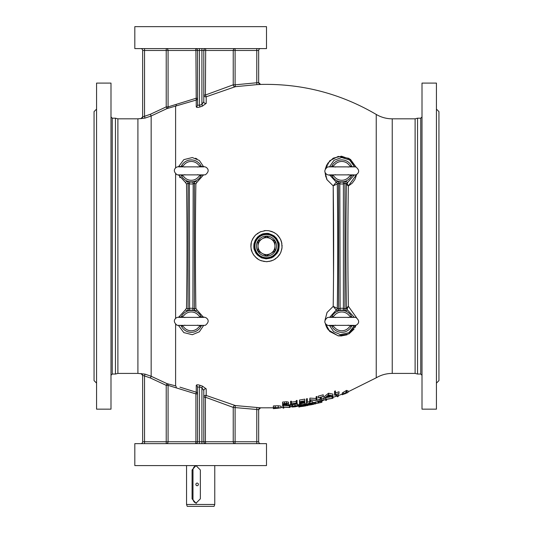 <?xml version="1.0" encoding="UTF-8"?>
<svg xmlns="http://www.w3.org/2000/svg" width="533" height="533" viewBox="0 0 533 533"><rect width="100%" height="100%" fill="white"/><g stroke="black" fill="none" stroke-linecap="round" stroke-linejoin="round"><path stroke-width="0.8" d="M261.083 231.522L257.093 233.694M255.9 234.693L254.821 235.786M253.855 236.985L251.723 241.083M251.309 242.495L250.91 247.059M251.076 248.571L252.216 252.429L254.068 255.547M255.047 256.706L258.685 259.598M259.977 260.264L264.368 261.536M265.92 261.676L267.479 261.656M268.912 261.496L273.322 260.117M274.655 259.398L275.947 258.512M277.107 257.546L279.985 253.981M280.691 252.629L281.89 248.804L282.097 245.22M281.924 243.668L280.511 239.244M279.805 237.965L276.86 234.473M275.661 233.514L272.136 231.608L268.665 230.709M265.574 230.582L264.048 230.749M305.875 404.267L306.295 404.187M304.889 404.241L305.875 404.054L305.875 405.653L302.431 406.413L299 406.812L299.18 405.193M257.146 409.524L258.665 409.697A1.879 1.879 180 0 1 260.597 407.818L273.376 407.792M281.091 407.405L283.023 407.265M290.258 406.586L291.824 406.406M298.214 405.553L299 405.433M258.665 409.697L260.597 407.818L235.366 405.56L235.1 407.419L235.1 441.764L258.665 441.764L258.665 409.697L258.665 441.764A1.879 1.879 0 0 0 260.544 443.643M179.967 387.151L196.257 392.195L196.257 385.479C196.47 384.653 197.716 384.593 199.988 385.299L202.473 386.159L206.204 388.877L206.204 395.446L235.366 405.56A1.879 1.859 -70.2 0 0 233.234 407.419L205.405 397.205L205.405 441.764L233.234 441.764L233.234 407.419L256.779 409.491L256.866 407.612M205.678 48.596L205.405 95.034L233.234 84.82L233.234 50.475L203.793 50.475A1.879 1.879 0 0 1 205.678 48.596A1.879 1.879 0 0 0 203.793 50.475L199.402 50.475L199.402 105.294L197.523 105.114A1.879 1.746 0 0 1 196.257 106.767L195.911 50.475L168.082 50.475L168.082 106.88L195.911 98.312L197.523 98.312A1.879 1.832 0 0 1 196.257 100.044L167.016 108.585L151.159 115.987L144.963 118.119L144.536 116.287L142.684 116.814M196.257 106.767C196.477 107.586 197.716 107.646 199.988 106.946L202.473 106.087L206.204 103.362A1.879 1.752 180 0 1 203.793 101.676L201.914 104.428L202.473 106.087M258.618 82.555L256.779 82.755L256.866 84.634L235.366 86.679L206.204 96.793L206.204 103.362M256.866 84.634L260.524 84.434M259.937 84.474L259.498 84.5M258.871 84.534L258.285 84.567M234.127 87.126L235.366 86.679L235.1 84.82L256.779 82.755L256.779 50.475L235.1 50.475L235.1 84.82L233.234 84.82A1.879 1.859 -109.8 0 0 235.366 86.679M313.83 402.628L314.916 402.382M323.778 400.136L325.71 399.59M326.556 399.35L332.945 398.284L332.945 397.058L332.099 397.332L332.099 398.344L325.71 399.284L325.71 400.49L326.556 400.25L326.556 399.344M332.945 397.378L337.409 395.879M338.248 395.579L342.233 394.127M348.016 391.855L376.238 377.804C381.175 374.906 386.505 373.44 392.235 373.413L392.235 118.826C386.505 118.799 381.175 117.34 376.238 114.442L376.238 377.804M321.905 401.036L323.778 400.21L321.979 400.343L317.994 401.349L317.994 402.542L318.834 402.328L318.834 401.849L321.905 401.036L321.912 402.262L314.916 403.781L314.916 402.168L318.354 401.496M312.684 402.688L313.83 402.415L313.83 404.027L306.955 405.453L306.955 404.82M343.279 392.315L346.743 390.363L346.743 392.075L343.279 394.007L343.279 392.315L342.233 393.068L342.233 394.753L348.016 392.481L344.258 393.634L346.743 392.075M346.743 390.995L348.016 390.776L348.016 392.481M332.885 395.413L332.945 397.058M325.71 397.631L332.099 396.692M307.321 402.202L309.733 401.562M310.572 401.422L312.684 401.635L312.684 403.254C312.918 402.855 311.838 402.848 309.44 403.241C307.081 403.821 306.029 404.261 306.295 404.56C306.029 404.927 307.075 404.9 309.44 404.48C311.818 403.941 312.904 403.534 312.684 403.254M306.295 404.56L306.295 402.948L307.321 402.475L307.321 400.29L306.475 400.456L306.475 402.642M297.654 404.434L298.214 404.547L298.214 406.146L296.634 406.079L297.734 405.66L294.982 405.686L292.184 406.399L296.888 405.786L294.476 406.319L297.367 406.279L294.976 406.819L291.824 407.025L291.824 405.44L292.67 405.333M292.184 406.399L292.184 404.807L296.228 403.961M297.068 403.927L297.734 404.061L297.734 405.66M273.376 407.518L273.376 405.933L278.259 405.766L281.091 406.206L281.091 407.792L273.376 407.518L273.376 408.664L281.091 407.792M323.957 396.858L328.541 393.214L332.885 394.114L332.885 395.799L328.541 394.913L323.957 398.517L323.957 396.858M310.572 400.143L316.968 400.356L316.968 398.138L316.122 398.351L316.122 400.136L309.733 399.797L309.733 401.989L310.572 401.815L310.572 400.176M316.122 398.351L316.122 396.679L316.968 396.472L316.968 398.138M309.733 399.797L309.906 398.104L316.122 398.491M299.479 401.695L299.479 400.056L304.789 399.13L304.789 400.776L299.479 401.695L299.479 403.861L304.789 402.955L304.789 401.742L300.326 402.522L300.326 401.809L304.789 400.776M288.506 403.654L288.626 405.28L285.175 404.694L288.506 403.774L286.614 403.368L282.597 403.681L282.597 405.82L283.443 405.753L283.443 404.84L288.626 405.28M282.597 403.681L282.597 402.062L286.614 401.742L288.506 402.155L288.506 403.774M329.8 175.077L336.243 182.219A1.879 1.879 -122.1 0 1 337.302 183.912L337.296 183.938C337.895 225.472 337.895 266.926 337.296 308.301L333.198 306.382L327.069 312.438L325.01 320.2L327.055 312.451L333.198 306.382C333.778 266.433 333.778 226.259 333.198 185.864L333.531 276.181M355.005 327.535L355.977 325.25L348.935 333.891L338.262 335.837L329.747 331.493L325.297 323.205L325.776 325.07M325.803 325.163L326.716 327.355M326.876 327.655L327.895 329.314M328.321 329.894L338.062 335.797M338.082 335.803L339.554 335.997M340.627 336.056L347.096 334.804M349.088 333.798L354.125 329.014M348.315 187.829L348.342 185.997L352 183.339M352.313 183.032L354.871 179.554M355.145 179.035L356.59 174.551M356.59 174.531L348.342 185.997C347.729 225.939 347.729 266.02 348.342 306.242L348.009 277.986M326.836 164.657L325.297 169.041L329.754 160.739L338.262 156.409L348.935 158.354L355.977 166.989L350.447 159.354L341.493 156.196L333.252 158.141L327.462 163.571M327.029 179.741L333.198 185.864L327.069 179.808L325.01 172.039L325.856 177.116M326.429 178.562L326.969 179.634M347.996 276.314L347.989 275.741M348.049 209.242L348.122 202.28M354.172 317.188L347.429 309.893A1.879 1.879 58.2 0 1 346.39 308.207L348.342 306.242L356.61 317.801M255.48 235.086L260.204 231.875L265.76 230.576L268.805 230.729L273.875 232.401C277.606 234.846 276.507 234.067 278.579 236.252L280.784 239.817L281.657 242.348L282.044 247.665L280.918 252.102C279.265 255.3 280.405 253.708 277.52 257.153L273.822 259.864L270.997 261.023L266.467 261.683L261.217 260.764C258.558 259.571 258.705 259.778 256.58 258.139L253.501 254.754C250.303 248.931 251.523 249.717 250.896 246.859C250.99 243.961 250.856 244.134 251.563 241.569L252.742 238.751L255.48 235.086M196.99 158.907L195.451 158.241M178.748 175.124L178.928 175.584M179.594 176.963L180.027 177.689M186.503 184.098L185.424 182.446L186.916 181.353L189.601 181.993L189.328 183.852L188.076 183.092L186.503 184.098C187.156 222.428 187.156 269.658 186.503 308.141L188.076 309.147L189.328 308.394A13.118 13.118 0 0 1 193.179 308.394L194.432 309.147L195.864 308.221L196.924 309.9L195.591 310.886L192.899 310.253L193.179 183.852A13.118 13.118 0 0 1 189.328 183.852L189.601 310.253L186.916 310.886A1.879 1.879 123.8 0 0 188.076 309.147L188.076 183.092A1.879 1.879 -123.8 0 0 186.916 181.353M186.916 310.886L185.424 309.793L186.503 308.141M185.424 309.793L178.722 317.195M178.522 325.523L183.832 332.605L192.313 334.704L199.355 331.786L203.566 325.55M203.386 317.175L196.924 309.9M195.864 308.221C195.251 266.873 195.251 225.472 195.864 184.018L194.432 183.092L193.179 183.852L192.899 181.993L195.591 181.353A1.879 1.879 -56.2 0 0 194.432 183.092L194.432 309.147A1.879 1.879 56.2 0 0 195.591 310.886M195.591 181.353L196.924 182.339L195.864 184.018M196.924 182.339L203.386 175.071M203.566 166.689L199.349 160.446L192.313 157.541L183.832 159.64L178.522 166.716M178.722 175.044L185.424 182.446M296.228 402.188L296.228 400.55L297.068 400.423L297.068 402.062L296.228 402.188L296.228 403.141L291.404 403.774L291.404 402.821L290.558 402.921L290.558 405.067L291.404 404.967L291.404 403.994L296.228 403.368L296.228 404.347L297.068 404.221L297.068 402.062M291.404 402.149L296.228 401.516M290.558 402.921L290.558 401.289L291.404 401.189L291.404 402.821M306.475 400.456L306.475 398.811L307.321 398.637L307.321 400.29M318.294 397.805L318.294 396.132L323.238 394.8L323.238 396.479L318.294 397.805L320.34 397.531L320.34 399.503L321.186 399.277L321.186 397.625M335.417 393.048L339.035 391.762L339.035 393.467L335.417 394.74L335.417 392.654L334.571 392.948L334.571 395.239L339.035 393.467M334.571 392.948L334.571 391.229L335.417 390.936L335.417 392.654M289.412 406.399L289.412 404.807L290.258 404.714L290.258 406.306L289.412 406.399L289.412 407.359L283.023 406.992L283.023 408.138L283.862 408.071L283.862 407.219L290.065 407.485L290.258 406.306M283.196 405.386L289.412 405.773M304.969 403.208L305.329 404.933L301.258 405.28L304.969 404.147L301.112 404.814L300.146 405.62L304.483 405.08L302.098 405.746L299.18 406.039L299.18 404.447L300.146 404.34M304.789 402.568L304.969 404.147M300.146 405.62L300.146 404.021L300.565 403.688M321.186 398.897L323.778 398.564L323.778 400.21M317.994 401.349L317.994 399.71L320.34 399.11M315.889 403.554L315.889 401.942M318.354 403.115L318.354 402.448M320.813 402.342L320.813 401.342M321.792 402.082L321.792 401.069M314.916 403.781L321.106 402.475M315.596 403.834L314.796 404.014L314.796 402.408M307.934 405.26L307.934 404.74M310.393 404.92L310.393 404.267M312.851 404.241L312.851 402.635M313.95 402.602L313.95 404.207L310.879 404.833L313.83 404.027M306.955 405.453L313.151 404.387M307.641 405.526L306.835 405.68L306.835 404.82M299.972 406.659L299.972 406.099M302.431 406.413L302.431 405.78M304.889 405.833L304.889 405.2M305.995 404.247L305.995 405.833L302.924 406.346L305.875 405.653M299 406.812L305.189 405.986M299.679 406.912L298.88 407.032L298.88 405.453M346.09 392.248L346.09 390.536M345.051 393.441L347.176 392.834L343.072 394.44L345.051 393.441M343.279 394.007L342.233 394.753M345.124 393.86L345.124 393.414M337.409 396.785L338.248 396.492L338.248 395.253L335.957 396.206L337.409 395.706L337.409 396.785M335.957 396.206L335.957 394.76M336.51 395.859L336.51 394.573M338.248 395.253L338.248 393.954M325.71 399.284L325.71 397.651M332.099 397.332L332.099 396.059M325.883 399.23L325.883 397.578M320.553 400.843L322.938 400.443L318.834 401.729L318.834 401.282L320.553 400.843M318.834 401.729L318.834 401.282M320.48 401.309L320.48 400.863M319.833 400.883L319.833 399.244M321.979 400.343L321.979 398.697M307.141 404.394L309.466 403.388L311.838 403.434L309.466 404.38L307.141 404.394M311.485 403.794L311.485 403.195M309.466 404.38L309.466 403.388M309.44 403.241L309.44 401.622M299.18 406.039L305.329 404.933M301.112 404.814L301.112 403.594M302.098 405.746L302.098 405.247M300.026 405.906L300.026 404.314M291.824 407.025L298.214 406.146M294.982 405.686L294.982 404.087M294.476 406.319L294.476 405.913M294.976 406.819L294.976 406.379M293.403 406.972L293.403 406.153M292.67 406.926L292.67 406.339M283.023 406.992L283.023 405.786M283.196 406.979L283.196 405.773M275.294 408.505L274.215 408.545L274.215 407.632L280.245 407.845L275.294 408.505L275.294 407.592M277.986 408.351L277.986 407.512M274.215 408.545L274.215 407.632M278.259 407.359L278.259 405.766M275.275 407.452L275.275 405.86M328.421 394.953L328.421 393.254M326.769 396.832L328.475 395.426L330.134 395.799L326.769 396.832M323.957 398.517L326.309 397.192L330.573 395.886L332.885 395.799M328.541 394.913L328.541 393.214M321.186 397.305L323.238 396.479M309.906 399.763L309.906 398.104M300.326 402.522L300.326 401.809M304.789 401.742L304.789 401.029M304.789 402.761L300.326 403.528L300.326 402.741L304.789 401.969M300.326 403.528L300.326 402.741M285.208 403.714L287.66 403.861L283.443 404.62L283.443 403.861L285.208 403.714M283.443 404.62L283.443 403.861M285.162 404.48L285.162 403.714M284.482 403.528L284.482 401.902M286.614 403.368L286.614 401.742M347.116 183.112L348.342 185.997L346.41 184.265A1.879 1.506 177.3 0 1 347.116 183.112L354.172 175.051M354.412 166.709L349.635 160.013L341.746 157.541L334.051 160.26L329.587 166.682M340.101 181.993A11.24 11.24 0 0 0 343.399 181.993L346.084 181.353A1.879 1.879 -56.2 0 0 344.924 183.092L343.672 183.852A13.118 13.118 0 0 1 339.821 183.852L340.101 181.993L337.409 181.353L336.17 182.266A1.879 1.839 -171 0 1 337.296 183.938L333.198 185.864L336.17 182.266M348.342 306.242L347.116 309.133A1.879 1.506 -177.3 0 1 346.41 307.974C345.777 269.198 345.777 222.754 346.41 184.265L346.39 184.032A1.879 1.879 121.8 0 1 347.429 182.346L346.084 181.353M336.17 309.979A1.879 1.839 171 0 0 337.296 308.301L337.302 308.327A1.879 1.879 -57.9 0 1 336.243 310.019L333.198 306.382M347.116 309.133L347.429 309.893L346.084 310.886L343.399 310.253A11.24 11.24 0 0 0 340.101 310.253L337.409 310.886L336.243 310.019L329.8 317.162M329.587 325.563L333.611 331.626L340.314 334.591L348.922 332.712L354.412 325.53M337.409 310.886A1.879 1.879 123.8 0 0 338.568 309.147L339.821 308.394A13.118 13.118 0 0 1 343.672 308.394L344.924 309.147L346.39 308.207M340.101 310.253L339.821 183.852L338.568 183.092L337.302 183.912M343.399 310.253L343.399 181.993M346.084 310.886A1.879 1.879 56.2 0 1 344.924 309.147L344.924 183.092L346.39 184.032M337.409 181.353A1.879 1.879 -123.8 0 1 338.568 183.092L338.568 309.147L337.302 308.327M257.526 237.092L255.26 240.143L254.014 243.674C253.688 246.493 253.788 248.518 254.294 249.737L255.807 253.022L257.472 255.1L261.556 257.859L266.16 258.858L271.404 257.879L273.536 256.739L277.04 253.262L278.239 251.036C278.486 252.089 279.945 243.288 278.699 242.495L276.487 238.224L273.982 235.813L268.952 233.614C267.919 233.001 262.409 233.74 262.276 234.1L261.663 234.333C257.119 236.919 262.029 233.581 257.526 237.092M260.597 84.421L258.665 82.542L258.665 50.475L258.665 82.542A1.879 1.879 180 0 0 260.597 84.427L260.597 84.427C301.971 83.514 340.52 93.522 376.238 114.442M258.665 50.475A1.879 1.879 0 0 1 260.544 48.596A1.879 1.879 0 0 0 258.665 50.475L256.779 50.475L256.779 48.596M205.405 95.034L206.204 96.793A1.879 1.832 180 0 1 203.793 95.034L205.405 95.034M203.793 50.475L203.793 101.676M199.988 106.946L199.402 105.294L201.914 104.428L201.914 48.596M197.523 105.114L197.523 50.475L195.911 50.475L195.644 48.596A1.879 1.879 0 0 1 197.523 50.475L199.402 50.475L199.402 48.596M142.657 50.475A1.879 1.879 0 0 0 140.772 48.596A1.879 1.879 0 0 1 142.657 50.475L142.657 116.814L142.657 50.475L144.536 50.475L144.536 116.287L150.359 114.282L166.223 106.88L168.082 106.88A1.879 1.859 -102.4 0 1 167.016 108.585L166.223 106.88L166.223 50.475L168.082 50.475A1.879 1.859 -90 0 0 166.223 48.596L166.223 50.475L144.536 50.475L144.536 48.596M144.956 374.119L137.907 373.413L137.907 118.826L144.963 118.119M206.204 395.446L205.405 397.205L203.793 397.205A1.879 1.832 -0 0 1 206.204 395.446M206.204 388.877A1.879 1.752 -0 0 0 203.793 390.562L203.793 441.764A1.879 1.879 0 0 0 205.678 443.643A1.879 1.879 0 0 1 203.793 441.764L205.405 441.764L205.678 443.643M202.473 386.159L201.914 387.811L203.793 390.562M201.914 443.643L201.914 387.811L199.402 386.945L199.402 441.764L203.793 441.764M199.988 385.299L199.402 386.945L197.523 387.131A1.879 1.746 180 0 0 196.257 385.479M196.257 392.195A1.879 1.832 180 0 1 197.523 393.927L195.911 393.927L168.082 385.359L168.082 441.764L195.911 441.764L195.911 393.927L196.257 392.195M199.402 443.643L199.402 441.764L197.523 441.764A1.879 1.879 0 0 1 195.644 443.643L195.911 441.764L197.523 441.764L197.523 387.131M142.657 375.432L140.959 373.553A1.879 1.879 180 0 1 142.657 375.425L142.657 441.764L142.657 375.425L144.536 375.952L144.536 441.764L166.223 441.764L166.223 385.359L168.082 385.359A1.879 1.859 -77.6 0 0 167.016 383.66L166.223 385.359L150.359 377.964L144.536 375.952L144.963 374.119L151.159 376.258L167.016 383.66L175.604 385.865L175.604 324.297M144.536 443.643L144.536 441.764L142.657 441.764A1.879 1.879 0 0 1 140.772 443.643M266.5 233.581A12.539 12.539 0 0 1 278.612 249.377A12.539 12.539 0 0 1 260.211 256.966A12.539 12.539 0 0 1 266.5 233.581M181.147 317.095A10.973 10.973 0 0 1 201.361 317.095M201.361 325.636A10.973 10.973 0 0 1 181.147 325.636M331.639 317.095A10.973 10.973 0 0 1 351.853 317.095M351.853 325.636A10.973 10.973 0 0 1 331.639 325.636M331.639 166.602A10.973 10.973 0 0 1 351.853 166.602M351.853 175.144A10.973 10.973 0 0 1 331.639 175.144M181.147 166.602A10.973 10.973 0 0 1 201.361 166.602M201.361 175.144A10.973 10.973 0 0 1 181.147 175.144M415.114 373.413L415.114 118.826L417.539 118.199L417.539 374.039L415.114 373.413L392.235 373.413M137.907 373.413L117.886 373.413L115.461 374.039L115.461 118.199L112.243 118.199L110.991 116.947M137.907 118.826L117.886 118.826L115.461 118.199M115.461 374.039L112.243 374.039L112.243 118.199M110.991 375.292L112.243 374.039M110.991 409.157L110.991 83.088L96.566 83.088L96.566 409.157L110.991 409.157M96.566 383.134L94.061 380.622L94.061 111.617L96.566 109.105M422.009 375.292L420.757 374.039L417.539 374.039M422.009 409.157L422.009 83.088L436.434 83.088L436.434 409.157L422.009 409.157M436.434 383.134L438.939 380.622L438.939 111.617L436.434 109.105M134.816 443.643L266.5 443.643L266.5 465.589L134.816 465.589L134.816 443.643M266.5 48.596L134.816 48.596L134.816 26.65L266.5 26.65L266.5 48.596M195.884 484.404A1.319 1.239 -90 0 0 197.13 485.723A1.319 1.239 -90 0 0 198.369 484.404A1.319 1.239 -90 0 0 197.13 483.085A1.319 1.239 -90 0 0 195.884 484.404M196.557 503.172A4.391 4.144 90 0 1 192.986 498.828L192.986 469.979A4.391 4.144 90 0 1 196.557 465.635M200.355 498.828L200.355 469.979L195.984 465.589L192.073 469.979L192.073 498.828L195.984 503.212L200.355 498.828M214.766 504.471L214.086 506.35L187.236 506.35L186.55 504.471L214.766 504.471L214.766 465.589M181.467 325.463L183.732 327.015A9.407 9.407 0 0 0 198.776 327.015L201.041 325.463M201.041 317.268L198.776 315.723A9.407 9.407 0 0 0 183.732 315.723L181.467 317.268M184.911 317.561L182.712 317.055C179.168 316.809 176.856 317.215 175.777 318.268C173.498 320.34 173.938 322.672 177.089 325.277L182.712 325.676L184.911 325.17M197.596 325.17L199.795 325.676L205.418 325.277C208.57 322.672 209.009 320.34 206.731 318.268C205.651 317.215 203.333 316.809 199.795 317.055L197.596 317.561M181.467 174.971L183.732 176.523A9.407 9.407 0 0 0 198.776 176.523L201.041 174.971M201.041 166.776L198.776 165.223A9.407 9.407 0 0 0 183.732 165.223L181.467 166.776M184.911 167.069L182.712 166.562C179.168 166.316 176.856 166.716 175.777 167.775C173.498 169.847 173.938 172.179 177.089 174.784L182.712 175.184L184.911 174.677M197.596 174.677L199.795 175.184L205.418 174.784C208.57 172.179 209.009 169.847 206.731 167.775C205.651 166.716 203.333 166.316 199.795 166.562L197.596 167.069M351.533 166.776L349.268 165.223A9.407 9.407 0 0 0 334.224 165.223L331.959 166.776M331.959 174.971L334.224 176.523A9.407 9.407 0 0 0 349.268 176.523L351.533 174.971M348.089 174.677L350.288 175.184C353.832 175.43 356.144 175.031 357.223 173.971C359.502 171.906 359.062 169.567 355.911 166.962L350.288 166.562L348.089 167.069M335.404 167.069L333.205 166.562L327.582 166.962C324.43 169.567 323.991 171.906 326.269 173.971C327.349 175.031 329.667 175.43 333.205 175.184L335.404 174.677M351.533 317.268L349.268 315.723A9.407 9.407 0 0 0 334.224 315.723L331.959 317.268M331.959 325.463L334.224 327.015A9.407 9.407 0 0 0 349.268 327.015L351.533 325.463M348.089 325.17L350.288 325.676C353.832 325.93 356.144 325.523 357.223 324.464C359.502 322.398 359.062 320.06 355.911 317.455L350.288 317.055L348.089 317.561M335.404 317.561L333.205 317.055L327.582 317.455C324.43 320.06 323.991 322.398 326.269 324.464C327.349 325.523 329.667 325.93 333.205 325.676L335.404 325.17M258.032 246.119A8.468 8.468 0 0 0 270.731 253.455A8.468 8.468 0 0 0 270.731 238.791A8.468 8.468 0 0 0 258.032 246.119L258.032 241.236L266.5 236.346L274.968 241.236L274.968 251.01L266.5 255.893L258.032 251.01L258.032 246.119M266.5 258.345A12.226 12.226 0 0 1 255.913 240.01A12.226 12.226 0 0 1 277.087 240.01A12.226 12.226 0 0 1 266.5 258.345M266.5 256.153A10.034 10.034 0 0 0 275.188 241.103A10.034 10.034 0 0 0 257.812 241.103A10.034 10.034 0 0 0 266.5 256.153M175.604 318.434L175.604 173.805M175.604 167.942L175.604 106.373A1.879 1.372 -106.2 0 0 176.203 104.695M192.899 310.253A11.24 11.24 0 0 0 189.601 310.253M189.601 181.993A11.24 11.24 0 0 0 192.899 181.993M235.1 48.596L235.1 50.475L233.234 50.475A1.879 1.859 -90 0 1 235.1 48.596M142.657 116.807L140.959 118.679A1.879 1.879 180 0 0 142.657 116.814M150.359 114.282L151.159 115.987L151.159 376.258L150.359 377.964M233.234 441.764L235.1 441.764L235.1 443.643A1.879 1.859 -90 0 1 233.234 441.764M256.779 443.643L256.779 409.491M175.604 385.865A1.879 1.372 -73.8 0 1 176.203 387.551M168.082 441.764A1.879 1.859 -90 0 1 166.223 443.643L166.223 441.764L168.082 441.764M117.886 118.826L117.886 373.413M420.757 374.039L420.757 118.199L417.539 118.199M192.986 469.979L192.073 469.979M192.986 498.828L192.073 498.828M266.5 257.719A11.599 11.599 0 0 0 276.547 240.323A11.599 11.599 0 0 0 256.453 240.323A11.599 11.599 0 0 0 266.5 257.719M415.114 118.826L392.235 118.826M420.757 118.199L422.009 116.947M186.55 504.471L186.55 465.589M203.853 325.37L178.662 325.37M178.655 317.368L203.853 317.368M203.853 174.877L178.662 174.877M178.655 166.869L203.853 166.869M329.147 166.869L354.338 166.876M354.345 174.877L329.147 174.877M329.147 317.368L354.338 317.368M354.345 325.37L329.147 325.37"/></g></svg>

